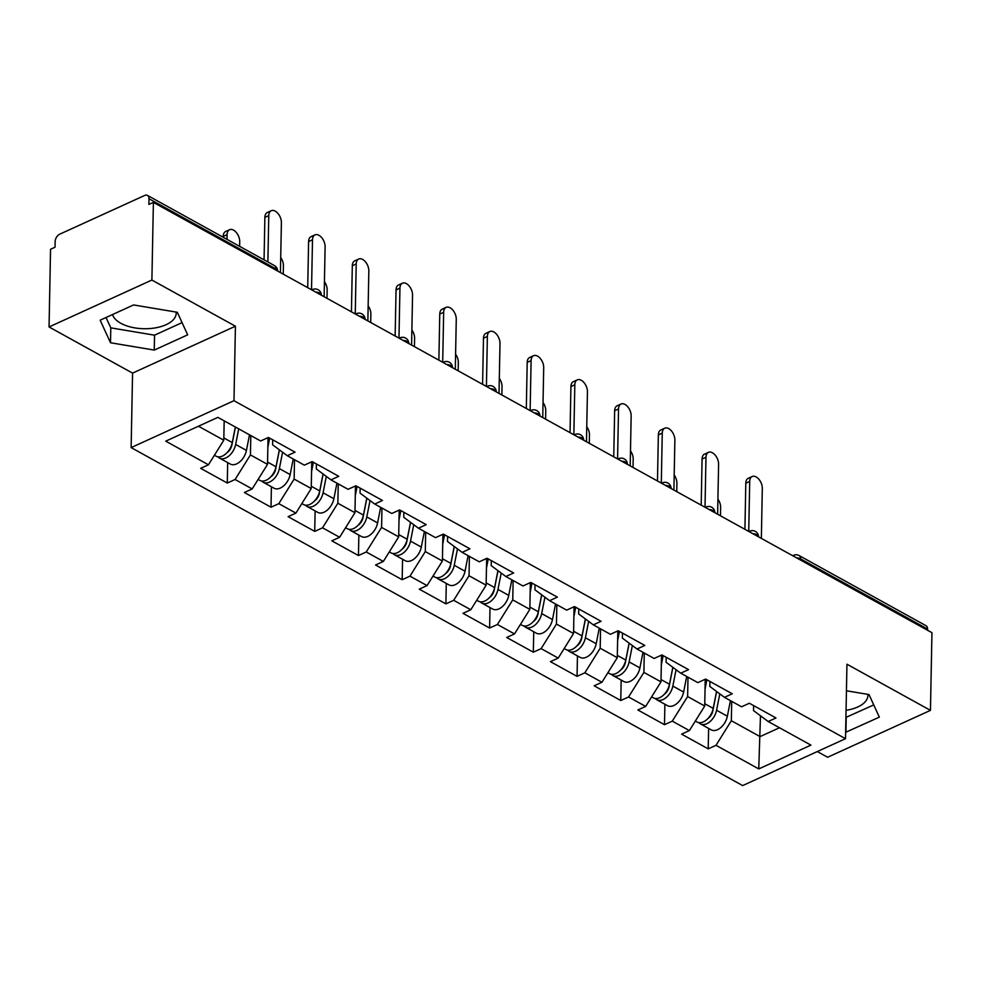 <?xml version="1.0" encoding="UTF-8"?>
<svg xmlns="http://www.w3.org/2000/svg" width="981" height="981" viewBox="0 0 981 981"><rect width="100%" height="100%" fill="white"/><g stroke="black" fill="none" stroke-linecap="round" stroke-linejoin="round"><path stroke-width="1.47" d="M176.151 312.081A32.017 16.101 1.1 0 1 176.212 313.233A32.017 16.101 1.1 0 1 155.807 327.801A32.017 16.101 1.1 0 1 120.81 323.276A32.017 16.101 1.1 0 1 112.533 314.545M817.296 751.556L827.608 757.258L930.454 710.367L931.95 632.684L153.392 202.38L151.896 280.051L49.05 326.955L132.57 373.111L131.135 447.594L742.666 785.585L845.512 738.693L233.981 400.702L131.135 447.594M49.05 326.955L50.546 249.272L55.034 247.224L55.144 241.547A6.156 3.85 -61.1 0 1 59.743 234.177L144.599 195.489A6.156 3.85 -61.1 0 1 147.481 195.415L274.435 265.581A6.156 3.85 -61.1 0 1 275.955 268.917L149.002 198.751L148.891 204.428L153.392 202.38M760.471 715.774L758.754 768.92L810.931 745.131L768.184 721.513L775.983 717.957L749.361 703.242L741.562 706.798L724.468 697.344L709.815 686.442L709.913 681.439M758.754 768.92L716.007 745.302L708.221 748.859L708.613 728.405M705.229 679.257L704.726 706.013L689.385 730.587L681.587 734.144L708.221 748.859M689.385 730.587L672.292 721.133L664.493 724.689L664.885 704.235M661.513 655.1L660.998 681.844L645.67 706.418L637.871 709.974L664.493 724.689M645.67 706.418L628.576 696.976L620.777 700.52L621.169 680.066M617.797 630.93L617.282 657.687L601.942 682.261L594.155 685.805L620.777 700.52M601.942 682.261L584.848 672.807L577.061 676.363L577.453 655.909M574.069 606.761L573.554 633.518L558.226 658.092L550.427 661.648L577.061 676.363M558.226 658.092L541.132 648.637L533.333 652.193L533.725 631.739M530.353 582.604L529.838 609.36L514.51 633.922L506.711 637.478L533.333 652.193M514.51 633.922L497.416 624.48L489.617 628.036L490.01 607.582M486.637 558.434L486.122 585.191L470.782 609.765L462.995 613.321L489.617 628.036M470.782 609.765L453.688 600.311L445.889 603.867L446.281 583.413M442.909 534.277L442.394 561.034L427.066 585.596L419.267 589.152L445.889 603.867M427.066 585.596L409.972 576.154L402.173 579.71L402.566 559.256M399.193 510.108L398.678 536.865L383.35 561.439L375.551 564.995L402.173 579.71M383.35 561.439L366.244 551.984L358.457 555.54L358.85 535.086M355.465 485.951L354.963 512.695L339.622 537.269L331.823 540.825L358.457 555.54M339.622 537.269L322.528 527.827L314.729 531.383L315.122 510.929M311.75 461.781L311.235 488.538L295.906 513.112L288.107 516.668L314.729 531.383M295.906 513.112L278.812 503.658L271.014 507.214L271.406 486.76M268.034 437.624L267.519 464.369L252.178 488.943L244.392 492.499L271.014 507.214M252.178 488.943L235.084 479.501L227.285 483.044L227.678 462.591M224.171 420.837L223.791 440.211L208.463 464.786L200.664 468.329L227.285 483.044M208.463 464.786L165.728 441.156L217.892 417.366L260.639 440.984L268.426 437.44L295.06 452.155L287.261 455.699L304.355 465.153L312.154 461.597L338.776 476.312L330.977 479.868L348.071 489.323L355.87 485.767L382.492 500.482L374.705 504.038L391.799 513.48L399.598 509.924L426.22 524.639L418.421 528.195L435.515 537.649L443.314 534.093L469.936 548.808L462.137 552.364L479.243 561.806L487.03 558.25L513.664 572.965L505.865 576.521L522.959 585.976L530.758 582.42L557.38 597.135L549.581 600.691L566.675 610.133L574.474 606.577L601.095 621.304L593.309 624.848L610.403 634.302L618.189 630.746L644.824 645.461L637.025 649.017L654.119 658.472L661.917 654.916L688.539 669.631L680.74 673.187L697.847 682.629L705.633 679.073L732.255 693.788L724.468 697.344M688 677.184L687.62 696.559L704.726 706.013M687.62 696.559L672.292 721.133M644.272 653.027L643.904 672.402L660.998 681.844M680.74 673.187L666.099 662.285L666.185 657.27M643.904 672.402L628.576 696.976M600.556 628.858L600.188 648.233L617.282 657.687M637.025 649.017L622.371 638.116L622.469 633.113M600.188 648.233L584.848 672.807M556.84 604.701L556.46 624.075L573.554 633.518M593.309 624.848L578.655 613.959L578.753 608.943M556.46 624.075L541.132 648.637M513.112 580.531L512.744 599.906L529.838 609.36M549.581 600.691L534.927 589.789L535.025 584.786M512.744 599.906L497.416 624.48M469.396 556.374L469.028 575.749L486.122 585.191M505.865 576.521L491.211 565.62L491.309 560.617M469.028 575.749L453.688 600.311M425.668 532.205L425.3 551.58L442.394 561.034M462.137 552.364L447.495 541.463L447.581 536.448M425.3 551.58L409.972 576.154M381.952 508.035L381.584 527.41L398.678 536.865M418.421 528.195L403.767 517.294L403.865 512.29M381.584 527.41L366.244 551.984M338.237 483.878L337.856 503.253L354.963 512.695M374.705 504.038L360.052 493.136L360.15 488.121M337.856 503.253L322.528 527.827M294.508 459.709L294.141 479.084L311.235 488.538M330.977 479.868L316.323 468.967L316.422 463.964M294.141 479.084L278.812 503.658M250.793 435.552L250.425 454.926L267.519 464.369M287.261 455.699L272.608 444.81L272.706 439.795M250.425 454.926L235.084 479.501M149.002 198.751A6.156 3.85 -61.1 0 0 147.481 195.415M198.481 426.22L223.791 440.211M927.56 629.054L800.606 558.888A6.156 3.85 118.9 0 0 799.086 555.553L926.039 625.719A6.156 3.85 118.9 0 1 927.56 629.054L927.536 630.243M930.454 710.367L846.946 664.198L845.512 738.693M132.57 373.111L235.415 326.219L151.896 280.051M235.415 326.219L233.981 400.702M731.716 701.354L731.348 720.728L760.067 736.608L779.478 727.755M768.184 721.513L753.531 710.612L753.629 705.597M731.348 720.728L716.007 745.302M177.328 312.277L133.575 304.944L100.16 320.186L110.497 342.749L154.25 350.082L187.665 334.84L177.328 312.277M845.634 732.317L879.344 717.136L869.007 694.56L846.431 690.783M846.051 710.318A32.017 16.101 -178.9 0 0 867.891 695.517A32.017 16.101 -178.9 0 0 867.829 694.364M106.046 317.501L110.792 327.85L154.544 335.183L182.074 322.626M154.544 335.183L154.25 350.082M110.792 327.85L110.497 342.749M845.916 717.418L873.752 704.91M846.223 717.467L845.929 732.366M280.431 272.595L281.388 222.601A9.234 5.506 65.5 0 0 277.942 213.429A9.234 5.506 65.5 0 0 271.247 210.719A9.234 5.506 65.5 0 0 268.769 215.636L264.87 217.414A9.234 5.506 -114.5 0 1 267.347 212.497L271.247 210.719M264.061 259.842L264.87 217.414M267.887 261.964L268.769 215.636M227.089 234.643L223.202 236.421A9.234 5.506 -114.5 0 1 225.667 231.491L229.566 229.726A9.234 5.506 65.5 0 0 227.089 234.643L227.003 239.364M239.622 246.341L239.707 241.608A9.234 5.506 65.5 0 0 236.262 232.436A9.234 5.506 65.5 0 0 229.566 229.726M230.976 447.839L231.001 446.637M217.99 456.839A13.55 8.473 -61.1 0 0 219.499 458.078A13.55 8.473 -61.1 0 0 235.648 444.454L238.714 428.869M219.499 458.078L230.29 464.038A13.55 8.473 -61.1 0 0 246.439 450.414L249.493 434.828M235.428 427.054L231.859 445.141A8.204 5.138 118.9 0 1 227.052 452.67M214.41 455.258L216.139 456.214A13.55 8.473 -61.1 0 0 232.276 442.59L235.342 427.017M224.122 423.252L224.551 421.045M223.202 236.421L223.178 237.255M324.147 296.752L325.103 246.771A9.234 5.506 65.5 0 0 321.658 237.586A9.234 5.506 65.5 0 0 314.962 234.876A9.234 5.506 65.5 0 0 312.498 239.793L308.598 241.571A9.234 5.506 -114.5 0 1 311.075 236.654L314.962 234.876M307.715 287.666L308.598 241.571M311.529 289.787L312.498 239.793M367.863 320.922L368.831 270.928A9.234 5.506 65.5 0 0 365.386 261.755A9.234 5.506 65.5 0 0 358.69 259.045A9.234 5.506 65.5 0 0 356.213 263.963L352.314 265.741A9.234 5.506 -114.5 0 1 354.791 260.823L358.69 259.045M351.431 311.835L352.314 265.741M355.257 313.945L356.213 263.963M411.591 345.079L412.547 295.097A9.234 5.506 65.5 0 0 409.102 285.925A9.234 5.506 65.5 0 0 402.406 283.202A9.234 5.506 65.5 0 0 399.941 288.12L396.042 289.898A9.234 5.506 -114.5 0 1 398.507 284.981L402.406 283.202M395.147 335.993L396.042 289.898M398.973 338.114L399.941 288.12M455.307 369.248L456.263 319.254A9.234 5.506 65.5 0 0 452.83 310.082A9.234 5.506 65.5 0 0 446.134 307.372A9.234 5.506 65.5 0 0 443.657 312.289L439.758 314.067A9.234 5.506 -114.5 0 1 442.235 309.15L446.134 307.372M438.875 360.162L439.758 314.067M442.701 362.271L443.657 312.289M499.022 393.406L499.991 343.424A9.234 5.506 65.5 0 0 496.545 334.251A9.234 5.506 65.5 0 0 489.85 331.529A9.234 5.506 65.5 0 0 487.373 336.458L483.474 338.237A9.234 5.506 -114.5 0 1 485.951 333.307L489.85 331.529M482.591 384.331L483.474 338.237M486.417 386.44L487.373 336.458M283.264 274.165L283.423 265.777A9.234 5.506 65.5 0 0 280.713 257.537M274.705 472.008L274.729 470.794M261.706 480.997A13.55 8.473 -61.1 0 0 263.215 482.235A13.55 8.473 -61.1 0 0 279.364 468.611L282.589 452.229M263.215 482.235L274.006 488.195A13.55 8.473 -61.1 0 0 290.155 474.583L293.221 458.998M279.413 449.862L275.587 469.31A8.204 5.138 118.9 0 1 270.768 476.827M258.126 479.415L259.855 480.383A13.55 8.473 -61.1 0 0 276.004 466.76L279.34 449.813M267.838 447.422L269.665 438.115M326.992 298.322L327.151 289.935A9.234 5.506 65.5 0 0 324.441 281.694M318.42 496.178L318.445 494.964M305.434 505.166A13.55 8.473 -61.1 0 0 306.943 506.404A13.55 8.473 -61.1 0 0 323.08 492.781L326.305 476.398M306.943 506.404L317.734 512.364A13.55 8.473 -61.1 0 0 333.871 498.74L336.937 483.167M323.129 474.031L319.303 493.48A8.204 5.138 118.9 0 1 314.484 500.997M301.841 503.584L303.583 504.541A13.55 8.473 -61.1 0 0 319.72 490.917L323.056 473.97M311.566 471.579L313.393 462.284M370.708 322.491L370.867 314.104A9.234 5.506 65.5 0 0 368.157 305.864M362.148 520.335L362.161 519.133M349.15 529.323A13.55 8.473 -61.1 0 0 350.658 530.562A13.55 8.473 -61.1 0 0 366.808 516.938L370.033 500.555M350.658 530.562L361.449 536.533A13.55 8.473 -61.1 0 0 377.599 522.91L380.665 507.324M366.857 498.189L363.031 517.637A8.204 5.138 118.9 0 1 358.212 525.166M345.57 527.753L347.299 528.71A13.55 8.473 -61.1 0 0 363.436 515.086L366.771 498.14M355.281 495.748L357.109 486.453M414.423 346.649L414.595 338.261A9.234 5.506 65.5 0 0 411.873 330.021M405.864 544.504L405.889 543.29M392.866 553.492A13.55 8.473 -61.1 0 0 394.387 554.731A13.55 8.473 -61.1 0 0 410.524 541.107L413.749 524.725M394.387 554.731L405.178 560.691A13.55 8.473 -61.1 0 0 421.315 547.067L424.381 531.494M410.573 522.358L406.747 541.806A8.204 5.138 118.9 0 1 401.928 549.323M389.285 551.911L391.014 552.867A13.55 8.473 -61.1 0 0 407.164 539.243L410.499 522.297M398.997 519.918L400.837 510.611M458.152 370.818L458.311 362.43A9.234 5.506 65.5 0 0 455.601 354.19M449.58 568.661L449.605 567.459M436.594 577.65A13.55 8.473 -61.1 0 0 438.102 578.888A13.55 8.473 -61.1 0 0 454.252 565.277L457.465 548.882M438.102 578.888L448.893 584.86A13.55 8.473 -61.1 0 0 465.031 571.236L468.096 555.651M454.289 546.527L450.463 565.963A8.204 5.138 118.9 0 1 445.656 573.493M433.013 576.08L434.742 577.036A13.55 8.473 -61.1 0 0 450.88 563.413L454.215 546.466M442.725 544.075L444.552 534.78M542.751 417.575L543.707 367.593A9.234 5.506 65.5 0 0 540.261 358.408A9.234 5.506 65.5 0 0 533.566 355.698A9.234 5.506 65.5 0 0 531.101 360.616L527.202 362.394A9.234 5.506 -114.5 0 1 529.679 357.476L533.566 355.698M526.319 408.488L527.202 362.394M530.132 410.598L531.101 360.616M501.867 394.975L502.027 386.588A9.234 5.506 65.5 0 0 499.317 378.359M493.308 592.831L493.333 591.617M480.31 601.819A13.55 8.473 -61.1 0 0 481.818 603.057A13.55 8.473 -61.1 0 0 497.968 589.434L501.193 573.051M481.818 603.057L492.609 609.017A13.55 8.473 -61.1 0 0 508.759 595.393L511.824 579.82M498.017 570.684L494.191 590.133A8.204 5.138 118.9 0 1 489.372 597.65M476.729 600.237L478.458 601.194A13.55 8.473 -61.1 0 0 494.608 587.57L497.931 570.623M486.441 568.244L488.268 558.937M586.466 441.732L587.435 391.75A9.234 5.506 65.5 0 0 583.989 382.578A9.234 5.506 65.5 0 0 577.294 379.868A9.234 5.506 65.5 0 0 574.817 384.785L570.917 386.563A9.234 5.506 -114.5 0 1 573.395 381.646L577.294 379.868M570.035 432.658L570.917 386.563M573.86 434.767L574.817 384.785M545.595 419.145L545.755 410.757A9.234 5.506 65.5 0 0 543.033 402.517M537.024 616.988L537.048 615.786M524.038 625.976A13.55 8.473 -61.1 0 0 525.546 627.215A13.55 8.473 -61.1 0 0 541.684 613.603L544.909 597.208M525.546 627.215L536.337 633.186A13.55 8.473 -61.1 0 0 552.475 619.563L555.54 603.977M541.733 594.854L537.907 614.29A8.204 5.138 118.9 0 1 533.088 621.819M520.445 624.407L522.186 625.363A13.55 8.473 -61.1 0 0 538.324 611.739L541.659 594.793M530.169 592.401L531.996 583.106M630.194 465.901L631.151 415.919A9.234 5.506 65.5 0 0 627.705 406.735A9.234 5.506 65.5 0 0 621.01 404.025A9.234 5.506 65.5 0 0 618.533 408.942L614.646 410.72A9.234 5.506 -114.5 0 1 617.11 405.803L621.01 404.025M613.75 456.815L614.646 410.72M617.576 458.936L618.533 408.942M589.311 443.302L589.471 434.914A9.234 5.506 65.5 0 0 586.761 426.686M580.74 641.157L580.764 639.943M567.754 650.145A13.55 8.473 -61.1 0 0 569.262 651.384A13.55 8.473 -61.1 0 0 585.412 637.76L588.637 621.378M569.262 651.384L580.053 657.344A13.55 8.473 -61.1 0 0 596.203 643.732L599.256 628.147M585.449 619.011L581.635 638.459A8.204 5.138 118.9 0 1 576.816 645.976M564.173 648.564L565.902 649.52A13.55 8.473 -61.1 0 0 582.04 635.909L585.375 618.962M573.885 616.571L575.712 607.264M673.91 490.071L674.867 440.077A9.234 5.506 65.5 0 0 671.433 430.904A9.234 5.506 65.5 0 0 664.738 428.194A9.234 5.506 65.5 0 0 662.261 433.112L658.361 434.89A9.234 5.506 -114.5 0 1 660.838 429.972L664.738 428.194M657.478 480.984L658.361 434.89M661.304 483.093L662.261 433.112M633.027 467.471L633.186 459.083A9.234 5.506 65.5 0 0 630.476 450.843M624.468 665.314L624.492 664.112M611.47 674.315A13.55 8.473 -61.1 0 0 612.99 675.553A13.55 8.473 -61.1 0 0 629.128 661.93L632.353 645.535M612.99 675.553L623.769 681.513A13.55 8.473 -61.1 0 0 639.919 667.889L642.984 652.316M629.177 643.18L625.351 662.616A8.204 5.138 118.9 0 1 620.532 670.146M607.889 672.733L609.618 673.689A13.55 8.473 -61.1 0 0 625.768 660.066L629.103 643.119M617.601 640.728L619.44 631.433M717.626 514.228L718.595 464.246A9.234 5.506 65.5 0 0 715.149 455.061A9.234 5.506 65.5 0 0 708.454 452.351A9.234 5.506 65.5 0 0 705.977 457.269L702.077 459.047A9.234 5.506 -114.5 0 1 704.554 454.129L708.454 452.351M701.194 505.141L702.077 459.047M705.02 507.263L705.977 457.269M676.755 491.64L676.915 483.253A9.234 5.506 65.5 0 0 674.205 475.012M668.184 689.484L668.208 688.282M655.198 698.472A13.55 8.473 -61.1 0 0 656.706 699.711A13.55 8.473 -61.1 0 0 672.843 686.087L676.068 669.704M656.706 699.711L667.497 705.67A13.55 8.473 -61.1 0 0 683.634 692.059L686.7 676.473M672.892 667.338L669.067 686.786A8.204 5.138 118.9 0 1 664.247 694.303M651.605 696.89L653.346 697.859A13.55 8.473 -61.1 0 0 669.483 684.235L672.819 667.288M661.329 664.897L663.156 655.59M761.354 538.397L762.311 488.403A9.234 5.506 65.5 0 0 758.865 479.231A9.234 5.506 65.5 0 0 752.169 476.521A9.234 5.506 65.5 0 0 749.705 481.438L745.805 483.216A9.234 5.506 -114.5 0 1 748.27 478.299L752.169 476.521M744.922 529.311L745.805 483.216M748.736 531.42L749.705 481.438M720.471 515.798L720.63 507.41A9.234 5.506 65.5 0 0 717.92 499.17M711.912 713.653L711.924 712.439M698.913 722.641A13.55 8.473 -61.1 0 0 700.422 723.88A13.55 8.473 -61.1 0 0 716.571 710.256L719.796 693.874M700.422 723.88L711.213 729.839A13.55 8.473 -61.1 0 0 727.362 716.216L730.428 700.642M716.62 691.507L712.795 710.955A8.204 5.138 118.9 0 1 707.975 718.472M695.333 721.06L697.062 722.016A13.55 8.473 -61.1 0 0 713.212 708.392L716.535 691.446M705.045 689.054L706.872 679.759M275.931 270.106L275.955 268.917A6.156 3.102 1.1 0 1 277.611 271.038A6.156 6.156 0 0 0 274.435 265.581M796.572 557.858A6.156 3.102 -178.9 0 1 800.606 558.888L800.582 560.077M311.786 289.922L312.62 289.53A6.156 3.666 65.5 0 0 311.946 290.008M312.62 289.53A6.156 6.156 0 0 1 321.339 295.195A6.156 3.102 1.1 0 0 319.683 293.086A6.156 3.102 -178.9 0 0 315.637 292.056M355.502 314.079L356.348 313.699A6.156 3.666 65.5 0 0 355.674 314.178M356.348 313.699A6.156 6.156 0 0 1 365.055 319.365A6.156 3.102 1.1 0 0 363.399 317.255A6.156 3.102 -178.9 0 0 359.365 316.213M399.218 338.249L400.064 337.856A6.156 3.666 65.5 0 0 399.39 338.335M400.064 337.856A6.156 6.156 0 0 1 408.783 343.534A6.156 3.102 1.1 0 0 407.115 341.413A6.156 3.102 -178.9 0 0 403.081 340.382M442.946 362.406L443.792 362.026A6.156 3.666 65.5 0 0 443.105 362.504M443.792 362.026A6.156 6.156 0 0 1 452.499 367.691A6.156 3.102 1.1 0 0 450.843 365.582A6.156 3.102 -178.9 0 0 446.809 364.54M486.662 386.575L487.508 386.195A6.156 3.666 65.5 0 0 486.834 386.673M487.508 386.195A6.156 6.156 0 0 1 496.214 391.86A6.156 3.102 1.1 0 0 494.559 389.739A6.156 3.102 -178.9 0 0 490.525 388.709M530.378 410.745L531.224 410.352A6.156 3.666 65.5 0 0 530.549 410.831M531.224 410.352A6.156 6.156 0 0 1 539.942 416.018A6.156 3.102 1.1 0 0 538.275 413.908A6.156 3.102 -178.9 0 0 534.24 412.878M574.106 434.902L574.952 434.522A6.156 3.666 65.5 0 0 574.265 435M574.952 434.522A6.156 6.156 0 0 1 583.658 440.187A6.156 3.102 1.1 0 0 582.003 438.066A6.156 3.102 -178.9 0 0 577.968 437.036M617.822 459.071L618.668 458.679A6.156 3.666 65.5 0 0 617.993 459.157M627.374 464.344A6.156 3.102 1.1 0 0 625.719 462.235A6.156 3.102 -178.9 0 0 621.684 461.205M661.55 483.228L662.396 482.848A6.156 3.666 65.5 0 0 661.709 483.326M662.396 482.848A6.156 6.156 0 0 1 671.102 488.513A6.156 3.102 1.1 0 0 669.447 486.392A6.156 3.102 -178.9 0 0 665.412 485.362M705.265 507.398L706.112 507.005A6.156 3.666 65.5 0 0 705.437 507.484M706.112 507.005A6.156 6.156 0 0 1 714.818 512.683A6.156 3.102 1.1 0 0 713.162 510.561A6.156 3.102 -178.9 0 0 709.128 509.531M748.981 531.555L749.827 531.175A6.156 3.666 65.5 0 0 749.153 531.653M749.827 531.175A6.156 6.156 0 0 1 758.546 536.84A6.156 3.102 1.1 0 0 756.878 534.731A6.156 3.102 -178.9 0 0 752.844 533.689M792.709 555.724L793.555 555.332A6.156 3.666 65.5 0 0 792.869 555.81M235.648 444.454L246.439 450.414M223.84 437.931L232.276 442.59M279.364 468.611L290.155 474.583M267.555 462.088L276.004 466.76M323.08 492.781L333.871 498.74M311.284 486.257L319.72 490.917M366.808 516.938L377.599 522.91M354.999 510.414L363.436 515.086M410.524 541.107L421.315 547.067M398.715 534.584L407.164 539.243M454.252 565.277L465.031 571.236M442.443 558.741L450.88 563.413M497.968 589.434L508.759 595.393M486.159 582.91L494.608 587.57M541.684 613.603L552.475 619.563M529.887 607.08L538.324 611.739M585.412 637.76L596.203 643.732M573.603 631.237L582.04 635.909M629.128 661.93L639.919 667.889M617.319 655.406L625.768 660.066M672.843 686.087L683.634 692.059M661.047 679.563L669.483 684.235M716.571 710.256L727.362 716.216M704.763 703.733L713.212 708.392M627.386 464.344A6.156 6.156 0 0 0 618.668 458.679M799.086 555.553A6.156 6.156 0 0 0 793.555 555.332"/></g></svg>
